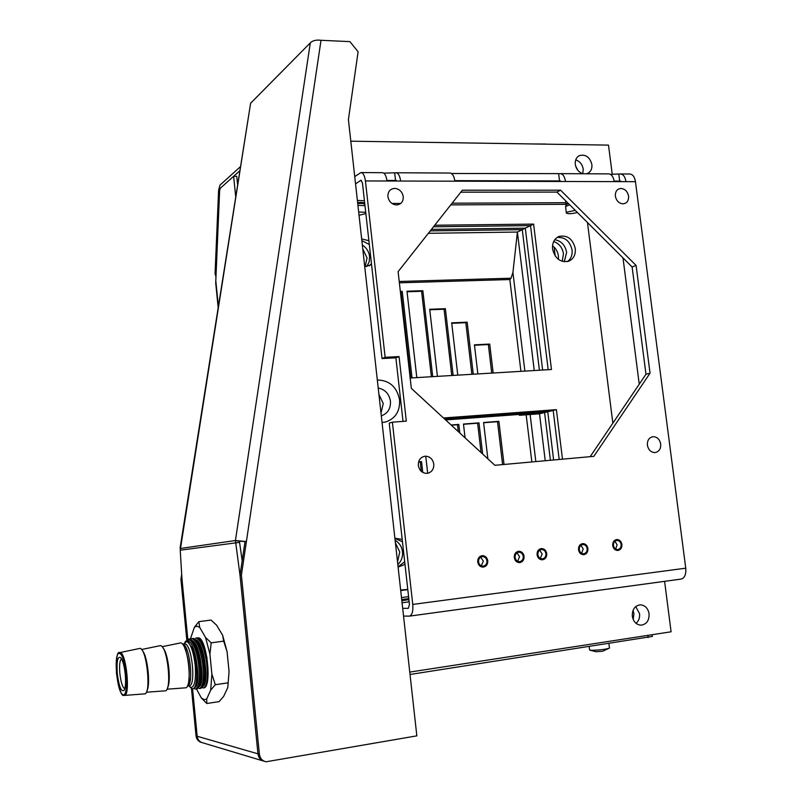 <?xml version="1.0" encoding="UTF-8"?>
<svg xmlns="http://www.w3.org/2000/svg" width="802" height="802" viewBox="0 0 802 802"><rect width="100%" height="100%" fill="white"/><g stroke="black" fill="none" stroke-linecap="round" stroke-linejoin="round"><path stroke-width="1.2" d="M181.693 574.302L180.921 579.174L186.766 639.665M201.693 742.522C198.465 741.66 196.59 739.464 196.059 735.935L191.467 688.387M196.059 735.935L197.172 736.256L192.58 688.788L197.172 736.256C197.723 739.875 199.668 742.091 203.026 742.893L262.835 760.837M242.174 560.748L239.567 542.363L180.219 550.192L181.984 579.104L187.788 639.154L181.984 579.104L180.921 579.174M180.28 548.488L235.437 540.528L239.537 541.23L239.567 542.363M180.049 548.247L250.615 103.227L180.219 550.192M239.537 541.23L246.394 541.561L235.437 540.528L240.019 575.265L241.392 575.174L321.021 40.29L349.893 41.624L358.113 51.729L348.409 119.578L416.839 735.855L265.993 761.79C262.244 760.897 260.048 758.381 259.407 754.251L241.392 575.174M197.172 736.256L257.963 753.83C258.585 757.9 260.74 760.396 264.419 761.329C260.73 760.396 258.575 757.89 257.963 753.83L240.019 575.265L245.011 541.741M235.437 540.528L310.304 42.877L250.615 103.227M310.304 42.877C312.62 40.561 316.199 39.699 321.021 40.29M259.407 754.251L257.963 753.83L240.019 575.265M121.543 658.853C119.789 660.216 119.217 664.978 119.819 673.129C120.881 682.372 122.546 687.575 124.811 688.738M125.302 674.783C124.4 666.332 122.886 660.637 120.771 657.7C117.704 655.825 116.531 661.038 117.252 673.329C119.027 686.923 121.363 692.527 124.27 690.171C125.553 687.324 125.904 682.191 125.302 674.783M124.43 695.414L144.42 693.9C151.578 695.013 146.806 647.846 139.849 648.417L120.099 652.547C126.315 652.397 130.646 696.507 124.28 695.424L123.989 695.394M146.305 692.256L164.931 690.853C172.42 691.936 167.598 645.039 160.31 645.65L141.523 649.51M166.906 689.209L185.182 687.845C193.011 688.888 188.129 642.272 180.52 642.923L162.054 646.723M183.758 643.926L186.555 641.49C190.555 643.284 193.442 651.234 195.207 665.329C196.169 679.474 194.736 686.873 190.926 687.545L188.65 685.84M184.881 642.161L187.929 639.134L190.385 640.317L187.889 639.635L186.635 641.279L187.989 641.78L192.31 648.668L196.159 665.249C196.981 672.567 196.931 678.612 196.009 683.384C194.796 688.667 192.961 690.051 190.515 687.525L190.254 687.304M188.751 684.768L188.239 683.665M188.791 639.014L188.881 639.004C190.776 638.863 192.711 640.808 194.675 644.848C197.091 650.111 198.816 656.768 199.858 664.828C200.741 672.427 200.711 678.652 199.788 683.525C199.066 686.933 198.024 688.738 196.65 688.928L195.598 689.088M198.044 688.056L199.487 688.507C202.996 686.863 204.069 678.833 202.726 664.427C200.31 648.417 196.63 639.826 191.698 638.623L192.871 638.472C194.826 638.362 196.771 640.317 198.726 644.357C201.142 649.59 202.866 656.226 203.909 664.256C204.781 671.775 204.761 677.961 203.848 682.793C203.117 686.291 202.054 688.136 200.65 688.337L199.598 688.497M194.505 687.555C201.853 687.274 195.848 640.066 187.337 640.928L186.846 641.299M202.786 686.271C209.643 684.798 204.229 641.159 195.899 639.956M198.756 686.883C205.603 685.52 200.179 641.61 191.879 640.487M187.889 639.635L187.337 640.928M184.029 646.432L184.28 645.109M193.733 688.397L195.477 689.108C198.956 687.484 200.019 679.444 198.675 664.998C196.991 652.848 194.224 644.618 190.385 640.317M189.322 679.324L189.994 681.449M202.044 687.474L203.477 687.916C207.026 686.251 208.119 678.231 206.766 663.845C204.34 647.836 200.64 639.254 195.688 638.091L196.851 637.931C198.806 637.791 200.801 639.796 202.806 643.946L207.056 657.971M191.698 638.623L190.295 639.274M186.756 649.319L186.696 649.891M191.959 647.805L192.239 646.081M202.816 643.976L204.55 647.414M201.182 640.136L199.909 639.425M190.274 639.254L194.445 627.184L196.951 626.111L199.718 627.415L205.573 637.5L209.923 654.121L211.878 674.061L210.715 690.071L206.695 699.023L204.109 699.675L201.322 697.941L196.48 688.958M203.558 687.905C212.47 688.246 206.816 636.928 198.084 637.811L197.272 637.921M202.014 687.504L202.685 687.815M206.695 699.023L206.816 703.514L201.322 697.941M227.798 687.504L229.051 671.555L227.798 687.504L223.628 696.427L219.086 701.62L206.816 703.514M227.808 682.853L215.307 684.718L210.715 690.071M229.051 671.555L227.086 651.725L222.625 635.214L216.61 625.199L211.076 620.076L198.836 621.66L199.718 627.415M211.878 674.061L215.307 684.718M222.625 635.214L223.678 641.139L211.197 642.843L209.923 654.121M223.678 641.139L227.086 651.725M205.573 637.5L211.197 642.843M194.445 627.184L198.836 621.66M575.615 165.974L577.831 170.295M633.029 610.392L633.941 613.66L633.199 619.475M428.368 233.302L517.4 232.049L534.252 370.534M519.245 414.444L519.345 415.316L539.515 413.802L545.23 460.739M552.508 245.723C555.806 248.259 557.781 251.658 558.403 255.928L558.423 259.377M583.234 169.092C582.362 164.38 579.856 161.312 575.716 159.899C579.856 161.312 582.362 164.38 583.234 169.092L582.773 173.673L583.234 169.092M639.555 613.7L635.735 606.583L639.555 613.7C639.936 617.751 638.763 620.969 636.056 623.344C638.763 620.969 639.936 617.751 639.555 613.7M548.177 369.692L530.513 225.613L522.262 229.663L539.415 370.223L522.262 229.663L430.263 230.886L522.262 229.663L517.4 232.049L512.929 272.479L524.869 371.105M559.184 459.476L553.179 410.444L544.588 412.559L550.403 460.278L544.588 412.559L524.318 414.073L519.345 415.316M399.767 551.997L395.416 542.874L399.767 551.997L397.521 561.891L399.767 551.997M367.055 257.953L362.765 248.891L367.055 257.953L365.121 266.695L367.055 257.953M563.475 253.723C562.362 247.507 559.094 243.447 553.671 241.532C559.094 243.447 562.362 247.507 563.475 253.723L562.242 261.352L563.475 253.723M445.621 419.927L544.588 412.559L539.515 413.802M378.925 394.434L383.246 403.526L381 413.08M350.805 141.192L608.487 145.112L612.247 174.325M622.994 257.883L639.244 384.198M664.597 581.33L671.094 631.786L409.762 672.096M553.179 410.444L444.087 418.524M530.513 225.613L433.501 226.776M586.483 173.783L587.635 173.392C590.823 171.718 592.237 168.771 591.886 164.53C589.851 157.092 585.711 154.104 579.445 155.588C576.337 157.282 574.954 160.21 575.295 164.39C576.217 169.282 578.823 172.41 583.104 173.763M649.089 613.771C647.976 608.187 645.049 605.209 640.287 604.838C634.783 605.731 632.126 609.53 632.317 616.227C633.4 621.761 636.297 624.738 640.988 625.179C646.582 624.337 649.279 620.537 649.089 613.771M381.301 415.827C387.737 413.521 390.785 408.649 390.454 401.2C389.12 393.822 385.05 389.431 378.213 388.038M402.464 541.781L394.915 538.433M398.063 566.783L404.699 561.781M369.311 244.48L361.842 240.62M369.201 265.903L371.446 263.698M567.405 261.602C570.984 258.976 572.538 255.096 572.067 249.973C569.901 240.991 564.879 236.841 556.989 237.532M542.633 370.033L525.3 228.179L431.456 229.382M395.135 540.378C399.336 542.824 401.792 546.623 402.514 551.756C402.945 556.939 401.381 561.199 397.822 564.558M362.334 245.021C366.484 247.728 368.91 251.547 369.602 256.51L369.171 261.953L366.714 266.565M554.743 239.738C561.22 240.881 565.179 245.081 566.633 252.339L564.277 261.773M553.631 459.977L547.746 411.787L445.05 419.416M450.774 204.891L566.011 204.32M587.465 222.515L612.858 423.185M410.163 378.013L551.465 369.501L533.611 224.099L434.724 225.232M382.043 422.514L385.592 421.992C395.436 418.604 400.098 411.236 399.596 399.887C396.92 386.925 389.491 380.288 377.321 379.998M402.203 539.405L394.895 538.232M398.103 567.144L404.98 564.337M368.88 240.69L361.662 238.926M364.74 266.695L371.557 264.64M575.285 248.57C572.768 238.866 567.335 234.826 558.984 236.45C554.242 238.705 552.097 242.896 552.548 249.021C555.014 258.635 560.377 262.705 568.638 261.241C573.53 259.036 575.746 254.815 575.285 248.57M562.483 459.175L556.398 409.652L443.506 417.982M533.611 224.099L525.3 228.179M556.398 409.652L547.746 411.787M402.684 608.337L408.328 608.337L409.451 604.437L389.231 423.085L392.389 422.173L406.323 421.14L399.055 356.579L385.14 357.321L365.431 180.951C364.679 175.588 363.176 172.801 360.91 172.57L354.735 176.59M403.035 421.381L395.877 357.812L382.033 358.554L362.454 183.016L360.94 180.229L355.547 183.889M614.923 541.27L617.099 544.819L615.635 549.019M580.909 545.29L583.214 548.949L581.59 553.28M539.666 550.162L542.142 553.941L540.327 558.443M516.979 552.849L519.556 556.688L517.631 561.28M480.629 557.159L483.355 561.089L481.25 565.811M560.588 190.184L462.353 190.204L398.113 271.647L411.336 388.368L494.894 465.3L593.851 456.338L650.041 373.191L636.086 265.432L560.588 190.184L556.899 192.089L460.809 192.169M556.899 192.089L632.116 266.966L645.981 374.253L590.182 456.669M383.787 173.142L395.937 172.761C398.303 172.981 399.867 175.748 400.629 181.041L386.985 181.001C386.233 175.688 384.689 172.911 382.364 172.691L361.131 172.57M396.91 181.031L395.546 180.47L394.724 173.192M451.456 173.493L560.117 173.633C562.894 173.854 564.688 176.47 565.51 181.493L454.854 181.192C454.072 175.989 452.428 173.272 449.922 173.052L396.168 172.761M561.129 181.483L559.525 180.941L558.673 174.054M610.402 174.315L620.347 173.964C623.264 174.174 625.139 176.741 625.981 181.653L614.232 181.623C613.4 176.691 611.535 174.114 608.638 173.894L560.387 173.643M621.37 181.643L619.705 181.122L618.833 174.365M680.758 579.114L681.109 579.084C684.667 578.062 686.211 574.433 685.75 568.187L635.455 181.683C634.613 176.781 632.728 174.224 629.791 174.014L620.628 173.964M681.109 579.084L409.391 616.136C412.128 615.174 413.251 611.274 412.759 604.427L392.389 422.173M621.139 544.528C620.588 541.861 619.154 540.498 616.858 540.438C614.502 540.929 613.38 542.603 613.48 545.46C614.031 548.117 615.455 549.48 617.74 549.56C620.116 549.079 621.249 547.395 621.139 544.528M587.144 548.668C586.593 545.972 585.139 544.588 582.783 544.528C580.367 545.029 579.214 546.733 579.305 549.621C579.856 552.307 581.3 553.691 583.645 553.771C586.072 553.27 587.244 551.576 587.144 548.668M545.931 553.681C545.38 550.954 543.886 549.55 541.48 549.49C538.994 550.002 537.791 551.726 537.871 554.663C538.433 557.38 539.906 558.783 542.302 558.864C544.809 558.362 546.022 556.638 545.931 553.681M523.265 556.438C522.703 553.691 521.2 552.287 518.754 552.217C516.227 552.738 515.004 554.473 515.084 557.44C515.636 560.177 517.13 561.58 519.556 561.671C522.112 561.159 523.345 559.425 523.265 556.438M486.934 560.859C486.373 558.082 484.839 556.658 482.343 556.588C479.746 557.119 478.483 558.884 478.553 561.881C479.105 564.648 480.629 566.072 483.115 566.162C485.731 565.651 487.004 563.886 486.934 560.859M615.365 196.159C616.367 200.841 618.903 203.397 622.984 203.838C626.923 203.357 628.788 200.791 628.588 196.139C627.585 191.488 625.059 188.931 620.999 188.46C617.039 188.921 615.164 191.488 615.365 196.159M647.404 445.21C648.427 450.012 650.993 452.468 655.094 452.579C659.054 451.726 660.928 448.879 660.698 444.037C659.675 439.265 657.129 436.809 653.039 436.679C649.069 437.501 647.184 440.348 647.404 445.21M418.323 465.471C419.386 470.654 422.303 473.29 427.065 473.38C431.687 472.428 433.932 469.34 433.802 464.097C432.749 458.955 429.852 456.318 425.11 456.198C420.469 457.12 418.203 460.208 418.323 465.471M387.907 196.68C388.95 201.713 391.827 204.47 396.549 204.951C401.14 204.42 403.376 201.653 403.256 196.64C402.233 191.638 399.366 188.881 394.664 188.38C390.063 188.871 387.807 191.638 387.907 196.68M409.391 616.136L403.536 616.076M399.055 356.579L395.877 357.812M385.14 357.321L382.033 358.554M650.041 373.191L645.981 374.253M636.086 265.432L632.116 266.966M386.915 180.45L396.419 180.47M454.784 180.64L560.558 180.951M614.152 181.102L620.778 181.122M391.967 203.477L400.769 203.437M452.097 203.207L565.38 202.705M612.718 545.55C612.588 542.132 613.941 540.117 616.758 539.525C619.525 539.596 621.239 541.24 621.901 544.438C622.031 547.876 620.668 549.891 617.821 550.473C615.074 550.383 613.37 548.738 612.718 545.55M578.523 549.721C578.402 546.252 579.796 544.207 582.693 543.606C585.51 543.676 587.254 545.34 587.926 548.568C588.046 552.067 586.643 554.102 583.716 554.693C580.919 554.593 579.184 552.939 578.523 549.721M537.069 554.763C536.969 551.235 538.403 549.169 541.38 548.558C544.287 548.628 546.072 550.302 546.733 553.581C546.844 557.129 545.39 559.205 542.373 559.806C539.495 559.696 537.731 558.022 537.069 554.763M514.262 557.54C514.162 553.981 515.636 551.896 518.663 551.275C521.601 551.355 523.405 553.039 524.077 556.347C524.177 559.926 522.693 562.012 519.626 562.613C516.709 562.513 514.924 560.819 514.262 557.54M477.711 561.981C477.631 558.382 479.145 556.267 482.253 555.636C485.26 555.716 487.095 557.42 487.766 560.758C487.857 564.387 486.323 566.513 483.175 567.114C480.197 567.014 478.373 565.3 477.711 561.981M400.649 590.031L407.777 589.41M407.797 589.63L400.709 590.583M401.491 597.61L408.579 596.638M577.38 212.48C571.786 213.883 568.097 214.064 566.322 213.021L567.295 212.069L575.255 210.365M569.701 204.831L565.6 206.535L566.312 212.941M365.852 213.532L359.035 215.297M358.674 212.049L365.712 212.259M364.97 205.603L357.933 205.372M218.144 307.196L215.708 283.056L219.618 190.766L220.299 188.239L219.618 190.766L216.039 274.354L215.066 273.612L218.615 190.164L219.979 185.122L240.329 166.756M511.004 278.284L509.831 279.537L510.934 278.434L512.929 272.479M477.862 373.933L474.433 344.84L489.711 344.058L493.15 373.01M457.782 375.146L451.686 322.845L467.155 322.173L473.27 374.213M437.431 376.369L429.702 309.281L445.371 308.68L453.13 375.426M416.809 377.612L406.985 291.216L422.844 290.705L432.719 376.649M400.348 291.427L402.223 291.367L412.027 377.902M487.867 458.834L483.586 422.514L498.894 421.341L504.027 464.478M465.08 437.852L463.476 424.047L478.984 422.865L482.654 454.032M451.105 424.99L458.814 424.398L459.817 433.01M427.687 473.29L425.742 456.178M418.614 461.852L421.521 461.601L422.754 472.418M554.112 247.096L555.215 256.018M215.066 273.612L215.939 276.7M239.678 170.896L220.299 188.239L233.623 176.32L235.668 196.259M237.562 184.27L236.75 176.33L233.623 176.32M410.022 674.482L652.387 636.427M418.564 462.032L420.238 461.882L421.321 471.386M451.356 425.21L457.481 424.749L458.273 431.586M463.506 424.288L477.621 423.205L481.08 452.579M483.616 422.754L497.511 421.692L502.603 464.609M400.419 291.988L400.99 291.968L410.734 377.983M407.045 291.768L421.581 291.296L431.386 376.729M429.762 309.793L444.077 309.231L451.767 375.506M451.737 323.316L465.822 322.705L471.877 374.293M474.483 345.251L488.348 344.549L491.736 373.1M421.521 461.601L420.238 461.882M458.814 424.398L457.481 424.749M478.984 422.865L477.621 423.205M498.894 421.341L497.511 421.692M402.223 291.367L400.99 291.968M422.844 290.705L421.581 291.296M445.371 308.68L444.077 309.231M467.155 322.173L465.822 322.705M489.711 344.058L488.348 344.549M546.032 144.16L536.518 144.019M589.179 646.713L589.64 650.041L591.114 650.282C598.873 650.181 604.949 649.48 609.34 648.176L609.46 647.976M601.801 651.334L595.846 651.705L589.801 650.111M123.127 694.652C117.012 694.061 113.152 651.815 119.348 653.5C125.493 653.149 129.563 697.209 123.127 694.652M142.315 650.612C147.428 655.224 150.786 684.948 146.836 690.963M163.017 648.016C168.199 653.008 171.458 681.289 167.548 687.675M182.575 644.126C189.442 643.485 194.234 685.058 187.357 686.011L189.182 685.76C196.35 686.091 191.818 643.545 184.751 643.846L184.3 643.856M192.31 648.668C196.4 660.868 197.703 672.236 196.209 682.793L195.578 685.129M193.753 643.104L195.447 646.041C200.189 658.231 201.803 670.261 200.269 682.111L199.477 684.848L200.269 682.111M197.823 642.623L199.508 645.57C204.229 657.67 205.833 669.61 204.32 681.409L203.528 684.176M361.391 180.37L360.559 180.37M635.455 181.683L625.981 181.653M386.985 181.001L365.431 180.951M454.854 181.192L400.629 181.041M614.232 181.623L565.51 181.493M412.759 604.427L685.75 568.187M401.832 600.688L408.649 599.655L408.529 598.613L401.712 599.635M408.649 599.655L409.05 600.828M409.16 601.801L402.063 602.793M565.721 206.385L566.092 204.891L568.357 203.497M567.626 202.776L565.971 203.979L566.082 204.821M565.961 203.898L565.179 202.535L566.072 201.222M357.732 203.608C361.622 203.217 363.887 203.437 364.559 204.269L364.579 204.4M364.469 203.417L364.449 203.277C363.777 202.445 361.512 202.224 357.622 202.615M357.391 200.46L364.429 200.711M399.226 281.482L511.034 278.214M520.919 371.336L509.831 279.537L399.376 282.815M531.856 461.952L526.162 414.804M530.122 414.504L535.826 461.591M215.778 280.62L218.334 305.973M648.126 637.57L647.846 635.374M185.583 650.041L186.976 649.851M119.668 652.557C117.182 651.254 116.11 658.131 116.44 673.189C119.127 689.048 121.523 696.427 123.638 695.344M184.711 647.846C188.67 658.472 190.014 669.66 188.731 681.409M196.019 683.364L195.558 685.199M194.675 644.868L195.447 646.051M199.788 683.525L200.259 682.131M198.726 644.367L197.803 642.592M203.848 682.783L204.31 681.409M187.097 641.349L187.989 641.78M199.588 684.427L200.229 685.259M203.518 684.206L204.31 681.429M195.608 685.008L196.229 685.81M188.6 642.282L189.051 641.66M193.743 643.064L195.437 646.031M184.37 643.846L182.465 644.106M183.808 644.678L183.468 645.47M188.009 684.427L188.52 685.098M188.881 639.004L187.929 639.134M189.011 679.364L190.405 679.164M579.445 155.588L578.713 155.989M558.984 236.45L558.052 236.881M408.529 598.613L408.659 597.35M364.95 205.372L364.599 202.234M652.166 634.703L652.387 636.467M545.771 144.049L533.911 143.979M609.46 648.026L608.918 643.645M602.513 651.274L609.34 648.176"/></g></svg>
